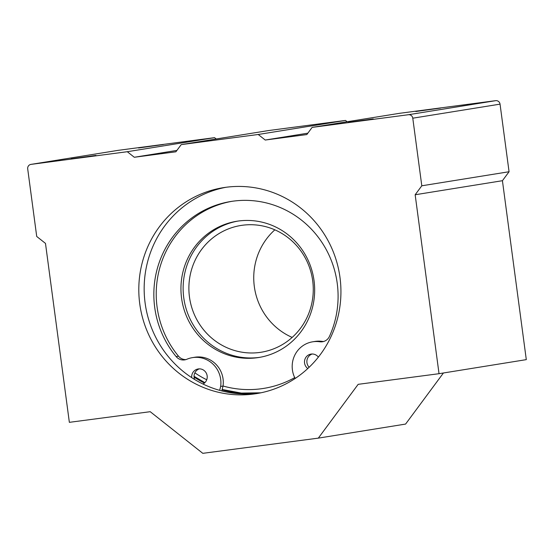 <?xml version="1.0" encoding="UTF-8"?>
<svg xmlns="http://www.w3.org/2000/svg" width="554" height="554" viewBox="0 0 554 554"><rect width="100%" height="100%" fill="white"/><g stroke="black" fill="none" stroke-linecap="round" stroke-linejoin="round"><path stroke-width="0.83" d="M181.567 298.094A69.001 66.805 -99.1 0 0 258.773 357.496A69.001 66.805 -99.1 0 0 313.758 278.752A69.001 66.805 -99.1 0 0 236.835 221.254A69.001 66.805 -99.1 0 0 181.567 298.094M237.922 221.088A69.001 66.805 -99.1 0 0 183.755 297.74A69.001 66.805 -99.1 0 0 259.868 357.316M189.461 296.958A64.188 62.145 -99.1 0 0 261.28 352.219A64.188 62.145 -99.1 0 0 312.428 278.967A64.188 62.145 -99.1 0 0 240.872 225.478A64.188 62.145 -99.1 0 0 189.461 296.958M274.839 229.834A64.188 62.145 -99.1 0 0 254.321 286.508A64.188 62.145 -99.1 0 0 292.166 337.421M185.902 359.601A9.626 9.321 80.9 0 1 178.499 356.187L176.124 356.568A9.626 9.321 80.9 0 0 186.864 359.255A25.221 24.418 80.9 0 1 192.46 357.628L194.835 357.24A25.221 24.418 80.9 0 1 223.033 386.048L220.651 386.429L219.654 390.348M223.033 386.048L221.794 390.923M295.24 378.417L294.299 376.741A25.221 24.418 80.9 0 1 312.608 341.818A25.221 24.418 80.9 0 1 319.79 341.763A9.626 9.321 80.9 0 0 329.457 336.389A95.073 92.047 80.9 0 0 319.333 238.67A95.073 92.047 80.9 0 0 230.852 201.49A95.073 92.047 80.9 0 0 159.358 262.07A95.073 92.047 80.9 0 0 176.124 356.568M312.608 341.818L314.991 341.43A25.221 24.418 80.9 0 1 322.172 341.382L319.79 341.763M323.709 341.472A9.626 9.321 80.9 0 1 322.172 341.382M178.499 356.187A95.073 92.047 80.9 0 1 161.533 262.271A95.073 92.047 80.9 0 1 232.043 201.31M192.46 357.628A25.221 24.418 80.9 0 1 220.651 386.429M309.153 367.254A8.026 7.77 80.9 0 1 312.193 353.999M194.648 379.49A8.026 7.77 80.9 0 1 199.378 368.846M307.795 368.535A8.026 7.77 80.9 0 1 310.981 354.096A8.026 7.77 80.9 0 1 318.363 357.122M191.719 377.641A8.026 7.77 80.9 0 1 206.829 374.421A8.026 7.77 80.9 0 1 202.999 384.033M31.017 164.379A4.01 3.885 -99.1 0 0 27.7 168.866L36.716 236.461L45.483 243.4L69.354 422.335L150.224 411.698L202.799 453.331L318.321 438.131L358.168 384.331L439.031 373.694L415.161 194.759L421.802 185.791L412.778 118.196A4.01 3.885 -99.1 0 0 408.395 114.726L312.131 127.392L306.819 134.567L265.228 140.037L258.219 134.483L181.2 144.622L175.888 151.796L134.303 157.267L127.288 151.713L31.017 164.379L118.286 150.328A4.01 3.885 -99.1 0 0 118.071 150.363M443.429 372.981L405.59 424.073L318.321 438.131M415.161 194.759L502.423 180.701L526.3 359.636L439.031 373.694M502.423 180.701L509.064 171.733L421.802 185.791M509.064 171.733L500.047 104.138A4.01 3.885 -99.1 0 0 495.664 100.669L399.392 113.335L312.131 127.392M440.645 108.058L415.805 111.506L440.645 108.058M373.216 118.916L348.376 122.365L373.216 118.916M307.844 133.175L265.228 140.037M347.15 121.748L345.481 120.433L258.219 134.483M345.481 120.433L268.468 130.564L181.2 144.622M176.92 150.404L134.303 157.267M216.226 138.978L214.557 137.662L127.288 151.713M95.953 155.397L71.113 158.853L95.953 155.397M163.388 144.539L138.548 147.994L163.388 144.539M214.557 137.662L118.286 150.328M139.746 303.827A104.304 100.98 80.9 0 1 223.283 187.674A104.304 100.98 80.9 0 1 339.567 274.597A104.304 100.98 80.9 0 1 256.454 393.631A104.304 100.98 80.9 0 1 139.746 303.827M259.127 393.16A104.304 100.98 80.9 0 1 145.106 302.969A104.304 100.98 80.9 0 1 225.97 187.28M260.408 392.911A104.304 100.98 80.9 0 1 222.057 389.884M204.44 383.056A104.304 100.98 80.9 0 1 194.08 377.087M194.863 372.849A100.295 97.095 -99.1 0 0 206.725 379.76M223.033 386.013A100.295 97.095 -99.1 0 0 294.776 377.593M500.047 104.138L412.778 118.196M495.664 100.669L408.395 114.726M260.899 392.807L241.385 393.084L222.154 389.49M204.869 382.662L194.052 376.318M118.182 150.342L30.913 164.4"/></g></svg>
